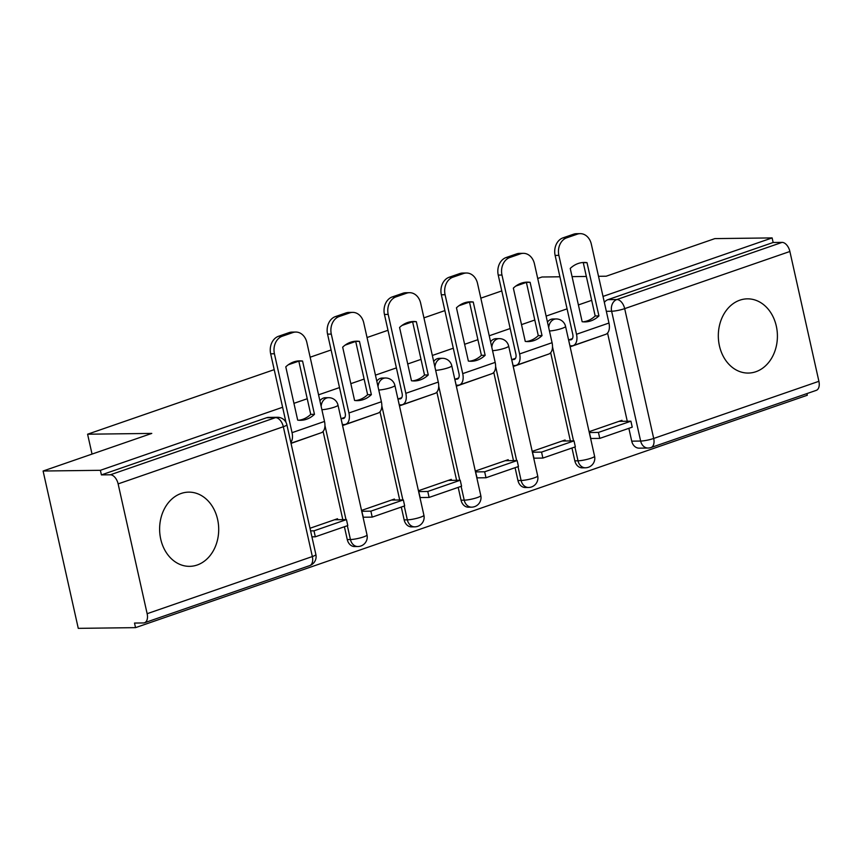 <?xml version="1.0" encoding="UTF-8"?>
<svg xmlns="http://www.w3.org/2000/svg" width="862" height="862" viewBox="0 0 862 862"><rect width="100%" height="100%" fill="white"/><g stroke="black" fill="none" stroke-linecap="round" stroke-linejoin="round"><path stroke-width="1.29" d="M197.161 565.019A37.109 29.545 89.3 0 0 218.398 524.096A37.109 29.545 89.3 0 0 188.703 492.137A37.109 29.545 89.3 0 0 181.171 493.463A37.109 29.545 89.3 0 0 159.923 534.386A37.109 29.545 89.3 0 0 189.618 566.345A37.109 29.545 89.3 0 0 197.161 565.019M755.866 371.727A37.109 29.545 89.3 0 0 777.104 330.803A37.109 29.545 89.3 0 0 747.408 298.845A37.109 29.545 89.3 0 0 739.865 300.17A37.109 29.545 89.3 0 0 718.628 341.093A37.109 29.545 89.3 0 0 748.324 373.063A37.109 29.545 89.3 0 0 755.866 371.727M321.16 406.444A9.514 7.575 -90.7 0 1 326.666 398.018A9.514 7.575 -90.7 0 1 328.594 397.684L325.427 397.716A9.514 7.575 89.3 0 0 323.498 398.061A9.514 7.575 89.3 0 0 319.899 400.841M378.041 386.769A9.514 7.575 -90.7 0 1 383.547 378.343A9.514 7.575 -90.7 0 1 385.486 377.998L382.319 378.041A9.514 7.575 89.3 0 0 380.39 378.375A9.514 7.575 89.3 0 0 376.791 381.166M434.933 367.083A9.514 7.575 -90.7 0 1 440.439 358.657A9.514 7.575 -90.7 0 1 442.378 358.312L439.211 358.355A9.514 7.575 89.3 0 0 437.282 358.7A9.514 7.575 89.3 0 0 433.683 361.48M491.825 347.408A9.514 7.575 -90.7 0 1 497.331 338.971A9.514 7.575 -90.7 0 1 499.27 338.637L496.103 338.669A9.514 7.575 89.3 0 0 494.163 339.014A9.514 7.575 89.3 0 0 490.575 341.794M548.717 327.722A9.514 7.575 -90.7 0 1 554.223 319.296A9.514 7.575 -90.7 0 1 556.162 318.951L552.995 318.994A9.514 7.575 89.3 0 0 551.055 319.328A9.514 7.575 89.3 0 0 547.467 322.119M282.617 407.263L100.38 470.307L43.1 471.018L78.27 628.355L135.539 627.644L807.295 395.249L806.929 393.589M598.519 276.303L606.18 276.217L714.857 238.612L772.126 237.912L603.012 296.42M591.688 300.332L578.391 304.932M567.077 308.855L546.12 316.095M534.796 320.017L521.51 324.618M510.185 328.53L489.228 335.781M477.904 339.693L464.618 344.294M453.293 348.216L432.336 355.467M421.012 359.379L407.726 363.979M396.401 367.891L375.444 375.142M364.12 379.064L350.834 383.665M339.509 387.577L318.552 394.828M307.238 398.74L293.942 403.341M586.354 276.454L572.066 276.637M559.901 276.788L541.993 277.004L537.716 278.491M43.1 471.018L151.777 433.414L87.59 434.211L274.213 369.647M288.253 364.788L298.823 361.135M310.148 357.213L331.105 349.961M345.145 345.112L355.715 341.449M367.04 337.527L387.997 330.286M402.037 325.427L412.607 321.763M423.932 317.852L444.878 310.6M458.929 305.741L469.499 302.088M480.824 298.166L501.77 290.914M515.821 286.065L526.391 282.402M135.539 627.644L134.515 623.064L143.437 622.946A9.514 5.56 -109.1 0 0 144.504 622.763A9.514 5.56 -109.1 0 0 147.143 613.701L118.126 483.894A9.514 5.56 -109.1 0 0 110.325 474.79L275.528 417.628A9.514 7.575 -90.7 0 1 277.456 417.294L268.535 417.402A9.514 7.575 -90.7 0 0 266.606 417.747L275.528 417.628A9.514 5.56 -109.1 0 1 283.329 426.733L118.126 483.894M100.38 470.307L101.404 474.897L110.325 474.79M631.727 441.161L640.649 441.053A9.514 7.575 -90.7 0 0 648.062 448.046L639.141 448.154A9.514 7.575 -90.7 0 1 631.727 441.161L628.861 428.328M627.267 421.238L607.559 333.044M772.126 237.912L773.149 242.491L782.071 242.384A9.514 5.56 70.9 0 1 789.883 251.488L818.9 381.306A9.514 5.56 70.9 0 1 816.249 390.367L651.047 447.518A9.514 5.56 70.9 0 0 653.698 438.456L818.9 381.306M572.422 338.626L568.629 339.94L570.17 346.815L602.452 335.469M622.181 421.302L621.955 420.322L589.134 431.679L590.858 438.499M565.289 440.988L565.073 440.008L532.242 451.365L533.966 458.185M515.53 358.312L511.737 359.616L513.278 366.501L545.56 355.155M508.397 460.664L508.181 459.694L475.35 471.04L477.074 477.86M458.638 377.987L454.845 379.302L456.386 386.187L488.668 374.83M451.505 480.349L451.289 479.369L418.469 490.726L420.182 497.546M401.757 397.673L397.953 398.987L399.494 405.862L431.776 394.516M394.613 500.035L394.397 499.055L361.577 510.412L363.29 517.222M344.865 417.359L341.061 418.663L342.602 425.548L374.884 414.202M337.721 519.711L337.505 518.741L309.997 528.255M291.033 443.391L317.992 433.877M347.267 539.569L350.435 539.537A9.514 7.575 -90.7 0 0 357.849 546.53L354.681 546.562A9.514 7.575 89.3 0 1 347.267 539.569L344.401 526.736M342.817 519.646L323.099 431.453M404.159 519.894L407.327 519.851A9.514 7.575 -90.7 0 0 414.741 526.844L411.573 526.887A9.514 7.575 89.3 0 1 404.159 519.894L401.293 507.061M399.709 499.971L379.991 411.767M461.051 500.208L464.219 500.165A9.514 7.575 -90.7 0 0 471.633 507.158L468.465 507.201A9.514 7.575 89.3 0 1 461.051 500.208L458.185 487.375M456.601 480.285L436.883 392.091M517.943 480.522L521.111 480.49A9.514 7.575 -90.7 0 0 528.514 487.483L525.357 487.515A9.514 7.575 89.3 0 1 517.943 480.522L515.077 467.689M513.493 460.61L493.775 372.406M574.835 460.847L578.003 460.804A9.514 7.575 -90.7 0 0 585.406 467.797L582.249 467.84A9.514 7.575 89.3 0 1 574.835 460.847L571.969 448.014M570.385 440.924L550.667 352.72M92.04 454.08L87.59 434.211M101.404 474.897L266.606 417.747M773.149 242.491L607.947 299.653A9.514 7.575 89.3 0 0 604.359 302.433M583.121 321.828A29.502 23.489 89.3 0 0 587.248 320.89A29.502 23.489 89.3 0 0 595.179 315.966L598.928 315.912L587.011 262.641A29.502 23.489 -90.7 0 0 584.167 262.457A29.502 23.489 -90.7 0 0 570.235 268.438L582.152 321.72A29.502 23.489 89.3 0 0 584.996 321.903A29.502 23.489 89.3 0 0 590.987 320.847A29.502 23.489 89.3 0 0 598.928 315.912M568.812 339.876L570.536 339.854A5.711 3.34 -109.1 0 0 571.172 339.747A5.711 3.34 -109.1 0 0 572.767 334.305L555.128 255.411A14.277 11.368 -90.7 0 1 562.994 237.858L573.564 234.205A14.277 11.368 -90.7 0 1 576.473 233.688L580.212 233.645A14.277 11.368 89.3 0 0 577.314 234.162L573.564 234.205M599.78 438.392L632.234 427.164L630.909 421.195L598.443 432.422L599.78 438.392L590.664 438.499M589.328 432.541L598.443 432.422M619.024 421.346L630.909 421.195M562.994 237.858L566.733 237.815A14.277 11.368 89.3 0 0 558.867 255.367L576.506 334.262A11.896 6.961 70.9 0 1 573.198 345.587A11.896 6.961 70.9 0 1 571.872 345.813L569.954 345.845M580.212 233.645A14.277 11.368 89.3 0 1 591.321 244.129L608.96 323.034A11.896 6.961 70.9 0 1 605.652 334.359L573.198 345.587M566.733 237.815L577.314 234.162M595.179 315.966L583.272 262.684L587.011 262.641M582.303 262.576A29.502 23.489 -90.7 0 1 583.272 262.684M526.229 341.514A29.502 23.489 89.3 0 0 530.356 340.576A29.502 23.489 89.3 0 0 538.287 335.641L542.036 335.598L530.119 282.316A29.502 23.489 -90.7 0 0 527.275 282.133A29.502 23.489 -90.7 0 0 513.353 288.123L525.26 341.406A29.502 23.489 89.3 0 0 528.104 341.589A29.502 23.489 89.3 0 0 534.095 340.533A29.502 23.489 89.3 0 0 542.036 335.598M511.92 359.562L513.644 359.54A5.711 3.34 -109.1 0 0 514.28 359.422A5.711 3.34 -109.1 0 0 515.875 353.991L498.236 275.086A14.277 11.368 -90.7 0 1 506.102 257.544L516.672 253.881A14.277 11.368 -90.7 0 1 519.581 253.374L523.32 253.331A14.277 11.368 89.3 0 0 520.422 253.837L516.672 253.881M542.888 458.067L575.342 446.839L574.017 440.881L541.551 452.108L542.888 458.067L533.772 458.185M532.436 452.216L541.551 452.108M562.132 441.021L574.017 440.881M506.102 257.544L509.841 257.501A14.277 11.368 89.3 0 0 501.975 275.043L519.614 353.948A11.896 6.961 70.9 0 1 516.306 365.272A11.896 6.961 70.9 0 1 514.98 365.499L513.062 365.52M523.32 253.331A14.277 11.368 89.3 0 1 534.44 263.815L552.068 342.71A11.896 6.961 70.9 0 1 548.76 354.045L516.306 365.272M509.841 257.501L520.422 253.837M538.287 335.641L526.38 282.37L530.119 282.316M525.411 282.251A29.502 23.489 -90.7 0 1 526.38 282.37M469.337 361.2A29.502 23.489 89.3 0 0 473.464 360.262A29.502 23.489 89.3 0 0 481.405 355.327L485.144 355.284L473.238 302.002A29.502 23.489 -90.7 0 0 470.383 301.819A29.502 23.489 -90.7 0 0 456.461 307.809L468.368 361.081A29.502 23.489 89.3 0 0 471.212 361.264A29.502 23.489 89.3 0 0 477.203 360.208A29.502 23.489 89.3 0 0 485.144 355.284M455.028 379.237L456.752 379.215A5.711 3.34 -109.1 0 0 457.399 379.108A5.711 3.34 -109.1 0 0 458.983 373.666L441.344 294.772A14.277 11.368 -90.7 0 1 449.21 277.23L459.791 273.566A14.277 11.368 -90.7 0 1 462.689 273.06L466.428 273.006A14.277 11.368 89.3 0 0 463.53 273.523L459.791 273.566M485.996 477.753L518.45 466.525L517.125 460.556L484.659 471.794L485.996 477.753L476.88 477.86M475.544 471.902L484.659 471.794M505.24 460.707L517.125 460.556M449.21 277.23L452.949 277.176A14.277 11.368 89.3 0 0 445.083 294.729L462.722 373.623A11.896 6.961 70.9 0 1 459.414 384.958A11.896 6.961 70.9 0 1 458.088 385.185L456.17 385.206M466.428 273.006A14.277 11.368 89.3 0 1 477.548 283.501L495.176 362.396A11.896 6.961 70.9 0 1 491.868 373.72L459.414 384.958M452.949 277.176L463.53 273.523M481.405 355.327L469.488 302.045L473.238 302.002M468.519 301.937A29.502 23.489 -90.7 0 1 469.488 302.045M412.456 380.875A29.502 23.489 89.3 0 0 416.572 379.937A29.502 23.489 89.3 0 0 424.513 375.013L428.252 374.959L416.346 321.688A29.502 23.489 -90.7 0 0 413.491 321.504A29.502 23.489 -90.7 0 0 399.569 327.485L411.476 380.767A29.502 23.489 89.3 0 0 414.32 380.95A29.502 23.489 89.3 0 0 420.322 379.894A29.502 23.489 89.3 0 0 428.252 374.959M398.136 398.923L399.871 398.901A5.711 3.34 -109.1 0 0 400.507 398.794A5.711 3.34 -109.1 0 0 402.091 393.352L384.452 314.458A14.277 11.368 -90.7 0 1 392.318 296.905L402.899 293.252A14.277 11.368 -90.7 0 1 405.797 292.735L409.536 292.692A14.277 11.368 89.3 0 0 406.638 293.199L402.899 293.252M429.104 497.439L461.569 486.2L460.233 480.242L427.778 491.469L429.104 497.439L419.988 497.546M418.652 491.588L427.778 491.469M448.348 480.393L460.233 480.242M392.318 296.905L396.057 296.862A14.277 11.368 89.3 0 0 388.191 314.404L405.83 393.309A11.896 6.961 70.9 0 1 402.522 404.634A11.896 6.961 70.9 0 1 401.196 404.86L399.278 404.892M409.536 292.692A14.277 11.368 89.3 0 1 420.656 303.176L438.284 382.082A11.896 6.961 70.9 0 1 434.987 393.406L402.522 404.634M396.057 296.862L406.638 293.199M424.513 375.013L412.596 321.731L416.346 321.688M411.627 321.623A29.502 23.489 -90.7 0 1 412.596 321.731M355.564 400.561A29.502 23.489 89.3 0 0 359.68 399.623A29.502 23.489 89.3 0 0 367.621 394.688L371.36 394.645L359.454 341.363A29.502 23.489 -90.7 0 0 356.599 341.18A29.502 23.489 -90.7 0 0 342.677 347.17L354.584 400.453A29.502 23.489 89.3 0 0 357.428 400.636A29.502 23.489 89.3 0 0 363.43 399.58A29.502 23.489 89.3 0 0 371.36 394.645M341.244 418.609L342.979 418.587A5.711 3.34 -109.1 0 0 343.615 418.469A5.711 3.34 -109.1 0 0 345.199 413.038L327.56 334.133A14.277 11.368 -90.7 0 1 335.426 316.591L346.007 312.928A14.277 11.368 -90.7 0 1 348.905 312.421L352.644 312.378A14.277 11.368 89.3 0 0 349.746 312.884L346.007 312.928M372.212 517.114L404.677 505.886L403.341 499.928L370.886 511.155L372.212 517.114L363.096 517.232M361.76 511.263L370.886 511.155M391.456 500.068L403.341 499.928M335.426 316.591L339.165 316.548A14.277 11.368 89.3 0 0 331.299 334.09L348.938 412.984A11.896 6.961 70.9 0 1 345.63 424.319A11.896 6.961 70.9 0 1 344.304 424.546L342.386 424.567M352.644 312.378A14.277 11.368 89.3 0 1 363.764 322.862L381.392 401.757A11.896 6.961 70.9 0 1 378.095 413.092L345.63 424.319M339.165 316.548L349.746 312.884M367.621 394.688L355.704 341.417L359.454 341.363M354.735 341.298A29.502 23.489 -90.7 0 1 355.704 341.417M298.672 420.247A29.502 23.489 89.3 0 0 302.788 419.309A29.502 23.489 89.3 0 0 310.729 414.374L314.468 414.331L302.562 361.049A29.502 23.489 -90.7 0 0 299.707 360.866A29.502 23.489 -90.7 0 0 285.785 366.856L297.692 420.128A29.502 23.489 89.3 0 0 300.536 420.311A29.502 23.489 89.3 0 0 306.538 419.255A29.502 23.489 89.3 0 0 314.468 414.331M315.32 536.8L347.785 525.572L346.449 519.603L313.994 530.83L315.32 536.8L311.925 536.843M310.589 530.873L313.994 530.83M334.564 519.754L346.449 519.603M285.99 422.369L270.668 353.819A14.277 11.368 -90.7 0 1 278.534 336.277L282.273 336.223A14.277 11.368 89.3 0 0 274.418 353.776L292.046 432.67A11.896 6.961 70.9 0 1 290.828 442.454M282.273 336.223L292.854 332.57A14.277 11.368 89.3 0 1 295.752 332.053A14.277 11.368 89.3 0 1 306.872 342.548L324.511 421.443A11.896 6.961 70.9 0 1 321.203 432.767L291 443.219M278.534 336.277L289.115 332.613A14.277 11.368 -90.7 0 1 292.013 332.107L295.752 332.053M310.729 414.374L298.812 361.092L302.562 361.049M297.843 360.984A29.502 23.489 -90.7 0 1 298.812 361.092M147.143 613.701L312.346 556.55L283.329 426.733A9.514 1.476 -12.6 0 0 286.863 424.729A9.514 9.514 0 0 0 277.456 417.294M789.883 251.488L624.681 308.639L653.698 438.456A9.514 1.476 167.4 0 1 640.649 441.053L611.632 311.236A9.514 7.575 -90.7 0 1 616.869 299.534L782.071 242.384M606.342 311.301L611.632 311.236A9.514 1.476 167.4 0 0 624.681 308.639A9.514 5.56 -109.1 0 0 616.869 299.534L607.947 299.653M357.849 546.53A9.514 9.514 0 0 0 367.018 534.936A9.514 1.476 -12.6 0 1 363.484 536.94A9.514 1.476 -12.6 0 1 350.435 539.537L347.343 525.723M345.985 519.614L324.952 425.516M414.741 526.844A9.514 9.514 0 0 0 423.91 515.25A9.514 1.476 -12.6 0 1 420.376 517.254A9.514 1.476 -12.6 0 1 407.327 519.851L404.235 506.037M402.877 499.928L381.834 405.83M471.633 507.158A9.514 9.514 0 0 0 480.791 495.575A9.514 1.476 -12.6 0 1 477.268 497.579A9.514 1.476 -12.6 0 1 464.219 500.165L461.127 486.351M459.769 480.253L438.726 386.144M528.514 487.483A9.514 9.514 0 0 0 537.683 475.889A9.514 1.476 -12.6 0 1 534.16 477.893A9.514 1.476 -12.6 0 1 521.111 480.49L518.019 466.676M516.65 460.567L495.618 366.469M585.406 467.797A9.514 9.514 0 0 0 594.575 456.203A9.514 1.476 -12.6 0 1 591.052 458.207A9.514 1.476 -12.6 0 1 578.003 460.804L574.911 446.99M573.542 440.881L552.51 346.783M549.45 330.976A9.514 1.476 -12.6 0 0 562.035 328.4A9.514 1.476 167.4 0 0 565.558 326.396A9.514 9.514 0 0 0 556.162 318.951M492.558 350.662A9.514 1.476 -12.6 0 0 505.143 348.076A9.514 1.476 167.4 0 0 508.666 346.071A9.514 9.514 0 0 0 499.27 338.637M435.666 370.337A9.514 1.476 -12.6 0 0 448.251 367.762A9.514 1.476 167.4 0 0 451.774 365.757A9.514 9.514 0 0 0 442.378 358.312M378.774 390.023A9.514 1.476 -12.6 0 0 391.359 387.447A9.514 1.476 167.4 0 0 394.893 385.433A9.514 9.514 0 0 0 385.486 377.998M321.882 409.709A9.514 1.476 -12.6 0 0 334.467 407.123A9.514 1.476 167.4 0 0 338.001 405.118A9.514 9.514 0 0 0 328.594 397.684M315.88 554.546A9.514 1.476 -12.6 0 1 312.346 556.55A9.514 5.56 70.9 0 1 309.706 565.612A9.514 9.514 0 0 0 315.88 554.546L286.863 424.729M570.536 339.854L571.743 339.434M558.867 255.367L555.128 255.411M576.506 334.262L608.96 323.034M513.644 359.54L514.851 359.12M501.975 275.043L498.236 275.086M519.614 353.948L552.068 342.71M456.752 379.215L457.959 378.806M445.083 294.729L441.344 294.772M462.722 373.623L495.176 362.396M399.871 398.901L401.067 398.481M388.191 314.404L384.452 314.458M405.83 393.309L438.284 382.082M342.979 418.587L344.175 418.167M331.299 334.09L327.56 334.133M348.938 412.984L381.392 401.757M274.418 353.776L270.668 353.819M292.046 432.67L324.511 421.443M292.854 332.57L289.115 332.613M565.558 326.396L594.575 456.203M508.666 346.071L537.683 475.889M451.774 365.757L480.791 495.575M394.893 385.433L423.91 515.25M338.001 405.118L367.018 534.936M144.504 622.763L309.706 565.612M648.062 448.046A9.514 9.514 0 0 0 651.047 447.518"/></g></svg>
